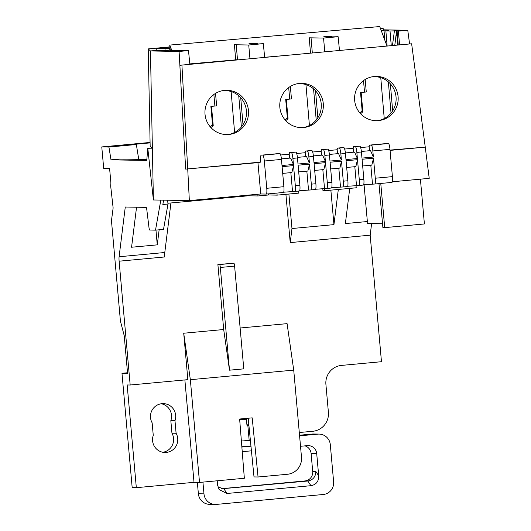 <?xml version="1.0" encoding="UTF-8"?>
<svg xmlns="http://www.w3.org/2000/svg" width="531" height="531" viewBox="0 0 531 531"><rect width="100%" height="100%" fill="white"/><g stroke="black" fill="none" stroke-linecap="round" stroke-linejoin="round"><path stroke-width="0.8" d="M390.066 150.386L425.245 147.12L390.039 150.094M260.17 162.141L185.658 169.11L260.163 162.201L185.658 169.11L257.947 162.639L260.741 193.974L266.243 194.074A5.828 1.029 84.7 0 0 266.263 194.067L283.395 192.481A5.828 1.029 -95.3 0 0 283.395 192.481A5.828 1.029 -95.3 0 0 283.893 186.7L282.107 166.674L293.53 165.612L295.316 185.638A5.828 1.029 84.7 0 1 294.818 191.425A5.828 1.029 84.7 0 1 294.798 191.425L299.384 191.001A5.828 1.029 -95.3 0 0 299.889 185.213L298.103 165.194L309.52 164.132L311.312 184.157A5.828 1.029 84.7 0 1 310.808 189.939A5.828 1.029 84.7 0 1 310.788 189.939L315.381 189.514A5.828 1.029 -95.3 0 0 315.879 183.733L314.093 163.707L325.516 162.652L327.302 182.671A5.828 1.029 84.7 0 1 326.804 188.459A5.828 1.029 84.7 0 1 326.784 188.459L331.371 188.034A5.828 1.029 -95.3 0 0 331.868 182.246L330.083 162.227L341.506 161.165L343.291 181.19A5.828 1.029 84.7 0 1 342.794 186.972A5.828 1.029 84.7 0 1 342.774 186.972L331.643 187.755M187.708 168.858L181.921 65.081L179.87 65.333L185.658 169.11L179.093 51.454L188.498 50.584L189.852 64.351M297.845 83.652A22.143 21.798 -97 0 1 321.142 103.08A22.143 21.798 -97 0 1 303.228 127.566M223.027 90.589A22.143 21.798 -97 0 1 246.324 110.017A22.143 21.798 -97 0 1 228.41 134.502M372.662 76.716A22.143 21.798 -97 0 1 395.96 96.144A22.143 21.798 -97 0 1 378.045 120.63M181.921 65.081L411.638 43.781L425.218 146.835M299.497 83.433A22.143 21.798 83 0 0 298.867 83.5A22.143 21.798 83 0 0 279.89 107.82A22.143 21.798 83 0 0 303.626 127.533A22.143 21.798 83 0 0 304.256 127.467A22.143 21.798 83 0 0 323.233 103.153A22.143 21.798 83 0 0 299.497 83.433M224.679 90.37A22.143 21.798 83 0 0 224.049 90.443A22.143 21.798 83 0 0 205.072 114.756A22.143 21.798 83 0 0 228.808 134.469A22.143 21.798 83 0 0 229.438 134.403A22.143 21.798 83 0 0 248.415 110.09A22.143 21.798 83 0 0 224.679 90.37M374.315 76.497A22.143 21.798 83 0 0 373.685 76.564A22.143 21.798 83 0 0 354.708 100.877A22.143 21.798 83 0 0 378.444 120.597A22.143 21.798 83 0 0 379.074 120.524A22.143 21.798 83 0 0 398.051 96.211A22.143 21.798 83 0 0 374.315 76.497M169.92 46.887L148.229 48.898L150.154 146.105L152.377 148.169L150.452 50.963L152.377 148.169L147.797 148.302L152.092 147.903M148.229 48.898L150.452 50.963L156.326 50.418L150.452 50.963L179.093 51.454M170.332 51.308L170.046 48.241L156.147 48.454L169.947 47.106M170.046 48.241L169.754 45.082L379.738 26.55L387.013 46.064M189.813 63.979L235.698 59.93M264.664 57.375L273.425 56.598M169.124 48.221L169.303 50.253L165.148 50.637L156.326 50.485L156.147 48.454M165.148 50.637L164.968 48.606M169.754 45.082L171.745 50.292M189.806 63.906L237.49 59.698M264.657 57.295L290.258 55.038M380.402 28.329L383.143 28.375L380.508 28.621M381.251 30.599L383.322 30.406L383.143 28.375M146.828 159.512L119.561 159.041L110.999 159.838L108.935 147.054L101.773 146.928L150.081 142.447M101.773 146.928L103.691 168.407L109.605 168.506L110.899 183.016L110.687 186.076L113.13 207.973L111.464 220.69L120.424 321.096L124.214 335.645L127.579 373.373L121.977 373.273L132.179 487.611L136.328 487.677L194.014 482.334L184.874 379.93M288.891 194.041L291.97 228.522L290.218 242.594L370.173 235.18L381.47 361.704L341.493 365.408A17.483 17.204 91 0 0 325.908 384.411L328.397 412.268A17.483 17.204 -89 0 1 312.819 431.272L299.292 432.519M370.173 235.18L371.62 223.538M380.767 183.454L384.709 227.633L424.402 223.949L420.406 179.173M110.999 159.838L146.748 160.455L147.797 148.302L153.399 199.975L152.377 148.169M108.935 147.054L136.348 144.512L138.744 159.373M136.328 487.677L127.161 384.955L130.175 385.008L119.123 261.192A5.828 1.029 -95.3 0 1 119.097 256.752L125.276 207.024L146.091 207.382A2.914 0.518 -95.3 0 1 146.815 209.772L148.999 227.66A2.914 0.518 84.7 0 0 149.722 230.042L155.517 230.142L160.807 200.101L153.399 199.975M169.303 50.253L174.181 50.339L171.168 50.618L172.987 50.651L180.148 50.438L175.708 50.85L188.498 50.584M213.867 94.505L214.889 105.968M212.493 124.42A14.569 14.337 -89 0 1 210.176 126.75M249.019 43.595L257.25 43.542L253.095 43.927L257.867 44.007L263.316 43.648L264.67 57.408M249.962 58.775L248.734 45.002L263.316 43.648M248.734 45.002L234.41 44.75L235.711 60.096M241.393 126.975L238.744 95.799M231.131 91.544L234.602 132.431M387.072 30.798L381.338 30.831M391.028 113.096L388.38 81.927M384.842 40.237L384.046 30.878M399.597 44.896L398.369 31.123L397.069 31.103L401.224 30.718L390.013 30.977L385.864 30.911L388.871 30.625L387.059 30.599M398.369 31.123L407.768 30.254L383.269 29.829M396.737 30.606L394.453 30.566L392.455 45.56M390.013 30.977L391.261 45.673M396.564 31.906L394.779 45.347L396.511 31.302M323.837 36.659L332.067 36.606L332.107 37.064M332.067 36.606L327.912 36.991L338.134 36.712L339.488 50.472M324.78 51.839L323.552 38.059L338.134 36.712M323.552 38.059L309.228 37.814L310.529 53.16M363.503 80.626L364.525 92.089M362.129 110.548A14.569 14.337 -89 0 1 359.812 112.877M360.516 113.674A14.569 14.337 91 0 0 362.859 111.749L361.14 92.474L360.516 92.46L366.277 91.996L365.169 79.511M361.14 92.474L366.277 91.996M380.767 77.672L384.238 118.559M385.864 30.911L387.145 46.051M390.358 83.852L392.655 110.866M378.968 183.62L382.891 227.6L384.709 227.633M160.807 200.101L189.348 200.599L260.741 193.974M283.673 192.202L294.798 191.425M299.663 190.722L310.788 189.939M315.653 189.242L326.784 188.459M347.639 186.275L358.764 185.492A5.828 1.029 84.7 0 0 358.783 185.492L363.357 185.067A5.828 1.029 -95.3 0 0 363.854 179.279L362.069 159.26L373.492 158.198L371.826 165.128L362.666 165.977M363.629 184.788L374.753 184.011A5.828 1.029 84.7 0 0 374.78 184.005L391.911 182.418A5.828 1.029 -95.3 0 0 392.409 176.637L389.973 149.357A5.828 1.029 -95.3 0 0 388.42 143.536L386.88 143.509A5.828 1.029 -95.3 0 0 386.86 143.509A5.828 1.029 -95.3 0 0 386.84 143.509M392.309 181.775L429.227 178.35L425.245 147.12M397.739 45.069L396.451 30.632L401.224 30.718M397.069 31.103L398.25 45.022M407.768 30.254L409.58 43.973M364.074 184.748L367.359 221.533L367.12 223.465L382.546 223.73M291.97 228.522L333.946 224.633L338.32 189.461M367.359 221.533L345.369 223.571L349.743 188.399M155.517 230.142L163.515 229.405L167.982 204.03L167.643 200.22M159.141 229.81L157.269 244.851L131.569 247.234L136.547 207.216M119.123 261.192L164.809 256.951A5.828 1.029 84.7 0 1 164.783 252.51L170.942 202.961M240.125 327.999L287.085 323.644L293.723 370.114L301.489 457.171A15.738 15.485 -89 0 1 287.47 474.269L258.053 476.997L252.198 417.851L239.634 419.019L244.346 478.272L199.517 482.427L194.014 482.334M130.175 385.008L187.855 379.658L183.713 333.229L223.69 329.519L217.889 264.518L233.826 263.223A2.914 0.518 -95.3 0 1 234.609 266.131L220.325 267.458L229.498 370.187L243.775 368.859L234.609 266.131M285.91 194.319L290.218 242.594M183.713 333.229L190.344 379.698L293.723 370.114M229.498 370.187L223.69 329.519M217.889 264.518L219.549 264.544A2.914 0.518 84.7 0 1 220.325 267.458M248.196 418.222L254.01 476.924L258.053 476.997M150.087 142.885L133.135 144.459L136.348 144.512M121.977 373.273L127.526 372.762M161.225 403.759A12.824 12.618 -89 0 1 170.829 420.632L171.951 433.203A12.824 12.618 -89 0 1 162.864 452.266M174.984 420.698A12.824 12.618 91 0 0 163.309 403.62A12.824 12.618 91 0 0 152.145 422.835L153.26 435.393A12.824 12.618 91 0 0 164.935 452.478A12.824 12.618 91 0 0 176.1 433.263L174.984 420.698L170.829 420.632M199.517 482.427L190.344 379.698M171.951 433.203L176.106 433.269M241.386 441.029L250.386 440.325M246.922 424.886L248.84 424.707M239.7 419.822L246.417 419.198L246.961 425.298L248.893 425.231M239.687 419.643L246.417 419.198M247.818 425.218L249.165 440.305M298.648 191.067L298.827 193.118L277.122 195.129L268.513 194.983L257.947 195.966L248.242 195.793L167.909 203.247M155.955 230.102L157.269 244.851M356.022 185.498L356.228 187.795L324.527 190.735L322.974 190.709L322.782 188.578M324.322 188.432L324.527 190.735M330.866 190.151L333.946 224.633M276.943 193.078L277.122 195.129M268.414 193.868L268.513 194.983M257.794 194.246L257.947 195.966M248.183 195.142L248.242 195.793M163.608 200.154L162.838 204.508L167.982 204.03M316.21 120.033L313.562 88.863M311.047 37.847L312.328 52.994M315.54 90.794L317.837 117.802M257.25 43.542L257.289 44M289.554 158.125L289.203 154.196L280.7 154.986L289.203 154.196A5.828 1.029 84.7 0 1 289.767 152.51A5.828 1.029 84.7 0 1 289.787 152.51L291.327 152.536A5.828 1.029 84.7 0 1 292.886 158.357L293.431 164.451L282.007 165.513L281.463 159.419A5.828 1.029 -95.3 0 0 279.903 153.598L261.232 155.158A5.828 1.029 84.7 0 1 261.232 155.158A5.828 1.029 84.7 0 0 260.648 156.844L260.124 162.672L257.947 162.639M189.348 200.599L187.735 169.143M278.363 153.572A5.828 1.029 -95.3 0 0 278.344 153.572L262.772 155.185A5.828 1.029 84.7 0 1 264.325 161.006L266.761 188.286A5.828 1.029 84.7 0 1 266.263 194.067M369.51 150.711L369.164 146.782L360.655 147.572L369.164 146.782A5.828 1.029 84.7 0 1 369.722 145.096A5.828 1.029 84.7 0 1 369.742 145.096L371.288 145.122A5.828 1.029 84.7 0 1 372.842 150.943L373.386 157.037L361.963 158.099L361.419 152.005A5.828 1.029 -95.3 0 0 359.865 146.184L358.319 146.158A5.828 1.029 -95.3 0 0 358.299 146.158A5.828 1.029 -95.3 0 0 358.279 146.158L353.732 146.583A5.828 1.029 84.7 0 1 353.752 146.583L355.292 146.609A5.828 1.029 84.7 0 1 356.852 152.43L357.396 158.523L345.973 159.579L345.429 153.486A5.828 1.029 -95.3 0 0 343.869 147.664L342.329 147.638A5.828 1.029 -95.3 0 0 342.309 147.638A5.828 1.029 -95.3 0 0 342.289 147.645L337.743 148.063A5.828 1.029 84.7 0 1 337.762 148.063L339.302 148.089A5.828 1.029 84.7 0 1 340.856 153.91L341.4 160.004L329.977 161.066L329.439 154.972A5.828 1.029 -95.3 0 0 327.879 149.151L326.339 149.125A5.828 1.029 -95.3 0 0 326.319 149.125A5.828 1.029 -95.3 0 0 326.299 149.125M353.52 152.191L353.168 148.268L344.665 149.058L353.168 148.268A5.828 1.029 84.7 0 1 353.732 146.583L358.319 146.158M337.53 153.678L337.178 149.749L328.676 150.538L337.178 149.749A5.828 1.029 84.7 0 1 337.743 148.063L342.329 147.638M321.54 155.158L321.189 151.235L312.686 152.019L321.189 151.235A5.828 1.029 84.7 0 1 321.746 149.55A5.828 1.029 84.7 0 1 321.773 149.543L323.313 149.569A5.828 1.029 84.7 0 1 324.866 155.397L325.41 161.49L313.987 162.546L313.443 156.453A5.828 1.029 -95.3 0 0 311.889 150.631L310.35 150.605A5.828 1.029 -95.3 0 0 310.33 150.605A5.828 1.029 -95.3 0 0 310.31 150.612M305.756 151.03L310.33 150.605L305.776 151.03A5.828 1.029 84.7 0 0 305.756 151.03A5.828 1.029 84.7 0 0 305.199 152.716L296.69 153.505L305.199 152.716L305.544 156.645M373.492 158.198L375.278 178.224A5.828 1.029 84.7 0 1 374.78 184.005L391.891 182.418A5.828 1.029 -95.3 0 0 391.911 182.418M370.811 165.221L372.483 183.972M342.814 186.972L347.34 186.554A5.828 1.029 -95.3 0 0 347.36 186.547A5.828 1.029 -95.3 0 0 347.865 180.766L346.073 160.74L357.496 159.685L359.288 179.704A5.828 1.029 84.7 0 1 358.783 185.492L363.337 185.067A5.828 1.029 -95.3 0 0 363.357 185.067M289.767 152.51L294.333 152.092A5.828 1.029 -95.3 0 0 294.333 152.092L295.9 152.112A5.828 1.029 -95.3 0 1 297.453 157.939L297.997 164.033L309.42 162.971L308.876 156.877A5.828 1.029 84.7 0 0 307.323 151.056L311.889 150.631M361.365 151.468L370.532 150.618L373.386 157.037M357.396 158.523L354.542 152.098L345.376 152.948M341.4 160.004L338.552 153.578L329.386 154.435M325.41 161.49L322.556 155.065L313.39 155.915M305.776 151.03L307.323 151.056M309.42 162.971L306.566 156.545L297.4 157.395M289.787 152.51L294.353 152.085A5.828 1.029 -95.3 0 0 294.313 152.092M293.431 164.451L290.576 158.032L281.41 158.882M354.814 166.701L356.487 185.452M346.677 167.457L355.836 166.608L357.496 159.685M338.824 168.188L340.497 186.932M330.68 168.938L339.847 168.088L341.506 161.165M326.824 188.452L331.351 188.034A5.828 1.029 -95.3 0 0 331.371 188.034M322.835 169.668L324.507 188.419M314.691 170.424L323.85 169.575L325.516 162.652M310.827 189.939L315.361 189.514A5.828 1.029 -95.3 0 0 315.381 189.514M306.838 171.148L308.518 189.899M298.701 171.905L307.861 171.055L309.52 164.132M294.838 191.419L299.365 191.001A5.828 1.029 -95.3 0 0 299.384 191.001M290.849 172.635L292.521 191.386M282.711 173.391L291.871 172.542L293.53 165.612M183.049 50.949L178.277 50.883M236.229 44.783L237.51 59.93M240.722 97.731L243.019 124.739M180.148 50.438L180.188 50.896M177.991 50.89L175.708 50.85M285.698 120.61A14.569 14.337 91 0 0 288.041 118.685L286.322 99.41L291.459 98.939L290.351 86.453M305.949 84.608L309.42 125.495M288.685 87.569L289.707 99.031M287.311 117.484A14.569 14.337 -89 0 1 284.994 119.814M288.041 118.685L287.417 118.678L285.698 99.403L291.459 98.939M285.698 99.403L286.322 99.41M360.516 92.46L362.235 111.736L362.859 111.749M210.88 127.553A14.569 14.337 91 0 0 213.223 125.621L211.504 106.353L216.641 105.875L215.533 93.39M216.641 105.875L210.88 106.339L212.599 125.615L213.223 125.621M210.88 106.339L211.504 106.353M317.85 434.139L312.248 434.046A11.655 11.47 91 0 1 313.489 434L319.091 434.092A11.655 11.47 -89 0 0 317.85 434.139L299.584 435.838M319.091 434.092A11.655 11.47 -89 0 1 330.309 444.693L333.627 481.836A11.655 11.47 -89 0 1 323.24 494.5L216.436 504.404A11.655 11.47 -89 0 1 203.977 493.857L202.928 482.108M250.964 446.193L241.864 447.042M217.949 487.046L223.87 488.785L226.983 493.478L310.934 485.692C316.224 484.677 318.806 481.378 318.693 475.789L316.708 453.56A8.742 8.602 91 0 0 307.363 445.648L300.519 446.279M251.428 450.832L242.236 451.689M217.212 480.787L217.597 485.161L219.15 489.602L226.983 493.478M312.248 434.046L299.53 435.221M197.359 482.387L198.375 493.757A11.655 11.47 91 0 0 209.599 504.35L215.201 504.45M304.967 445.867A8.742 8.602 -89 0 1 311.1 453.461L312.706 471.455A8.742 8.602 -89 0 1 304.92 480.953L221.553 488.686M250.937 445.901L241.844 446.744M222.018 488.759L307.821 481.006C312.971 480.031 315.646 476.865 315.845 471.508L318.693 475.789M283.375 192.481L266.283 194.067M119.097 256.752L164.783 252.51M219.549 264.544L233.826 263.223M375.278 178.224L392.409 176.637M389.973 149.357L372.842 150.943M359.288 179.704L363.854 179.279M343.291 181.19L347.865 180.766M327.302 182.671L331.868 182.246M311.312 184.157L315.879 183.733M295.316 185.638L299.889 185.213M266.761 188.286L283.893 186.7M281.463 159.419L264.325 161.006M297.453 157.939L292.886 158.357M313.443 156.453L308.876 156.877M329.439 154.972L324.866 155.397M345.429 153.486L340.856 153.91M361.419 152.005L356.852 152.43M369.722 145.096L386.86 143.509L369.742 145.096M371.288 145.122L388.42 143.536M355.292 146.609L359.865 146.184M339.302 148.089L343.869 147.664M323.313 149.569L327.879 149.151M321.746 149.55L326.319 149.125L321.773 149.543M291.327 152.536L295.9 152.112M262.772 155.185L279.903 153.598M198.375 493.757L203.977 493.857M316.708 453.56L311.1 453.461M312.706 471.455L315.845 471.508M310.934 485.692L307.821 481.006L304.92 480.953M342.794 186.972L347.36 186.547"/></g></svg>
